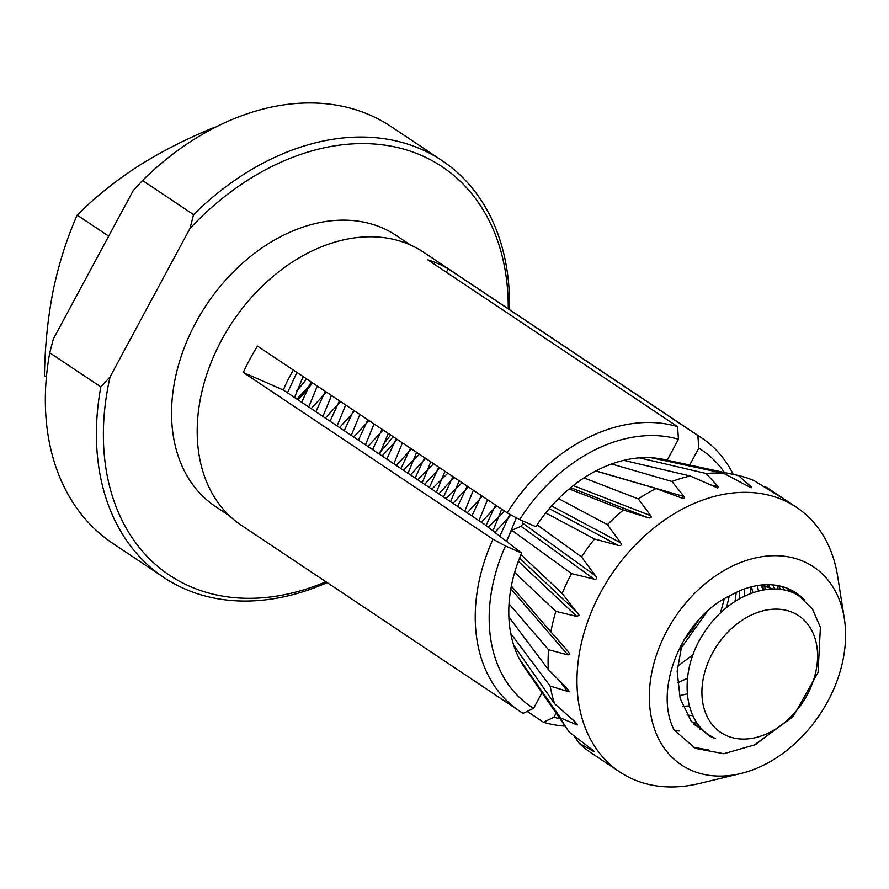 <?xml version="1.0" encoding="UTF-8"?>
<svg xmlns="http://www.w3.org/2000/svg" width="889" height="889" viewBox="0 0 889 889"><rect width="100%" height="100%" fill="white"/><g stroke="black" fill="none" stroke-linecap="round" stroke-linejoin="round"><path stroke-width="1.33" d="M740.715 773.541A119.026 87.2 -56.3 0 1 650.359 681.207A119.026 87.2 -56.3 0 1 746.649 560.37A119.026 87.2 -56.3 0 1 844.306 618.411A119.026 87.2 -56.3 0 1 844.55 650.581A119.026 87.2 -56.3 0 1 740.715 773.541L699.132 783.553A159.12 116.57 -56.3 0 1 619.777 771.974L590.896 752.694A159.12 116.57 -56.3 0 1 579.095 743.193L593.619 751.416C594.985 752.083 594.43 751.449 591.952 749.494L569.505 732.347A159.12 116.57 -56.3 0 1 567.415 729.447A159.12 116.57 -56.3 0 1 560.592 717.956L577.361 725.002L575.494 722.179L554.658 703.755A159.12 116.57 -56.3 0 1 550.18 686.075L569.182 691.864L567.471 688.819L548.302 669.484A159.12 116.57 -56.3 0 1 548.557 649.715L567.904 654.893L569.782 654.393L568.327 651.648L550.869 631.868A159.12 116.57 -56.3 0 1 555.847 611.354L576.861 616.444L579.128 615.232L562.192 593.463A159.12 116.57 -56.3 0 1 571.549 573.605L594.063 579.106C595.886 579.706 596.708 579.061 596.541 577.172L581.495 556.892A159.12 116.57 -56.3 0 1 594.585 539.034L618.344 545.435C621.011 545.879 621.811 545.035 620.733 542.879L607.454 524.643A159.12 116.57 -56.3 0 1 623.4 510.019L648.048 517.709C650.881 518.331 651.793 517.665 650.759 515.698L638.313 498.918A159.12 116.57 -56.3 0 1 656.026 488.517L682.052 498.14M522.543 520.865L522.854 523.899L521.043 526.321L511.753 530.255L571.549 573.605M577.361 725.002L577.506 724.235M619.777 771.974A159.12 116.57 -56.3 0 1 578.339 660.105A159.12 116.57 -56.3 0 1 663.983 520.398A159.12 116.57 -56.3 0 1 796.511 507.308A159.12 116.57 -56.3 0 1 837.616 576.172L844.306 618.411M681.152 497.829C684.052 498.696 685.019 498.273 684.052 496.551L671.962 481.471A159.12 116.57 -56.3 0 1 690.231 475.993L717.59 487.95L718.279 486.694L706.11 473.493A159.12 116.57 -56.3 0 1 723.69 473.315L748.438 486.394C751.272 487.817 752.172 487.95 751.127 486.794L738.426 475.515A159.12 116.57 -56.3 0 1 754.116 480.66L780.342 496.851L766.707 487.416A159.12 116.57 -56.3 0 1 767.64 488.028L796.511 507.308M781.087 497.451L779.842 496.74M751.372 487.694L751.127 486.794L747.882 486.094M726.513 607.687L729.269 596.052M736.248 592.43L735.003 601.464M680.485 648.948L707.455 611.221M790.243 591.83L787.198 588.262M790.621 589.774L794.322 593.496M780.631 589.518L778.42 585.707M782.253 586.618L784.754 590.263M770.174 589.14L768.585 584.706M772.885 584.929L774.73 589.063M758.395 590.985L757.495 585.551M762.362 584.929L763.562 589.885M744.571 596.063L744.726 588.862M750.372 587.096L750.738 593.419M514.653 572.438L555.847 611.354M550.869 631.868L511.342 586.073M508.53 542.957L506.619 541.168A120.282 88.111 -56.3 0 1 511.753 530.255M562.192 593.463L520.954 554.658M581.495 556.892L537.067 524.832M545.779 512.964L594.585 539.034M607.454 524.643L558.57 498.662M569.171 488.928L623.4 510.019M638.313 498.918L583.995 477.904M595.774 470.981L656.026 488.517M671.962 481.471L611.61 463.98M623.756 460.346L690.231 475.993M706.11 473.493L639.547 457.857M651.237 457.735L723.69 473.315M738.426 475.515L661.216 458.924M766.707 487.416L764.062 486.828M573.95 735.781L579.095 743.193M519.609 659.338L560.592 717.956M554.658 703.755L513.709 645.214M510.731 633.457L550.18 686.075M801.089 597.43L795.033 592.218M784.365 722.779L755.261 744.715L723.846 753.716L695.398 748.382L674.129 730.036C653.093 689.508 682.03 617.533 730.836 595.274A87.711 64.252 -56.3 0 1 796.166 592.952A87.711 64.252 -56.3 0 1 804.812 600.375M548.302 669.484L508.875 616.966M509.041 603.82L548.557 649.715M592.674 750.049L594.508 751.661M750.705 591.963L750.949 586.94M765.051 589.651L764.673 584.773M778.153 589.251L777.419 585.529M390.627 434.988A101.235 74.165 -56.3 0 1 383.059 444.389M229.684 515.987L215.349 506.419A162.887 119.315 -56.3 0 1 200.947 313.573A162.887 119.315 -56.3 0 1 382.726 228.095A162.887 119.315 -56.3 0 1 396.261 235.507L410.596 245.075M799.367 616.199A70.164 51.395 -56.3 0 1 801.9 703.532A70.164 51.395 -56.3 0 1 720.134 732.014A70.164 51.395 -56.3 0 1 717.601 644.669A70.164 51.395 -56.3 0 1 799.367 616.199M682.285 642.747L677.162 671.262L680.141 698.354L691.02 720.979L709.6 736.181L715.423 738.626L710.389 735.87C681.53 718.879 679.385 668.25 704.621 631.979C728.48 594.619 773.441 578.406 799.333 596.263L812.524 609.187L820.391 627.356L818.069 672.44L793.21 716.49L753.616 745.538M46.395 377.003L44.45 375.614L46.406 376.925M44.45 375.614C44.928 346.165 47.85 317.717 53.218 290.292C59.007 263.066 66.997 238.008 77.187 215.116L108.691 236.152M77.187 215.116C94.69 197.547 114.992 181.245 138.106 166.199C161.665 151.386 187.034 138.462 214.216 127.438L214.593 127.683M296.682 390.86A100.235 73.431 123.7 0 0 306.594 378.87M296.982 399.128L312.172 382.603M303.127 376.558L294.537 397.494M317.306 386.026L308.716 406.973M403.417 470.214L419.464 454.246M331.497 395.505L322.907 416.441M417.608 479.682L433.654 463.725M345.688 404.973L337.098 425.92M431.798 489.161L447.845 473.192M359.867 414.452L351.277 435.388M445.978 498.629L462.024 482.671M374.058 423.92L365.468 444.867M388.237 433.399L379.647 454.335M402.428 442.866L393.838 463.814M488.228 527.299L504.585 511.086M416.608 452.345L408.018 473.281M430.798 461.813L422.208 482.76M444.978 471.292L436.399 492.228M459.168 480.76L450.579 501.707M473.359 490.239L464.769 511.175M487.539 499.707L478.949 520.654M501.729 509.186L492.917 530.911M516.376 517.809L507.375 539.423M683.652 640.369L692.02 630.312L698.821 619.8M677.474 666.428L693.064 654.582M720.457 613.032L724.279 598.797M677.418 682.863L687.441 678.307M739.604 598.675L739.615 590.885M679.474 695.754L687.264 693.82M752.883 592.641L751.494 586.807M682.819 706.322L689.364 705.888M763.329 589.929L760.806 585.084M686.997 714.989L692.909 715.701M771.085 589.096L766.751 584.706M691.664 721.79L697.576 723.69M773.33 589.051L760.851 585.084M693.798 724.291L703.01 730.036M311.172 408.607L326.363 392.071M325.352 418.074L340.543 401.55M339.542 427.553L354.733 411.018M353.733 437.021L368.924 420.497M367.913 446.5L383.103 429.965M382.103 455.968L397.294 439.444M396.283 465.447L411.474 448.912M296.926 372.413L287.48 392.782M410.474 474.915L425.664 458.391M311.117 381.892L301.671 402.261M424.653 484.394L439.844 467.858M325.296 391.36L315.851 411.729M438.844 493.862L454.035 477.337M339.487 400.839L330.041 421.208M453.034 503.341L468.225 486.805M353.678 410.307L344.232 430.676M467.214 512.809L482.405 496.273M367.857 419.786L358.411 440.155M481.405 522.288L496.595 505.752M382.048 429.254L372.602 449.623M494.862 532.422L511.019 514.909M396.227 438.733L386.782 459.102M410.418 448.2L400.972 468.57M424.598 457.679L415.152 478.049M438.788 467.147L429.343 487.516M452.979 476.626L443.533 496.995M467.158 486.094L457.713 506.463M481.349 495.573L471.903 515.942M495.529 505.041L486.016 525.599M509.853 514.275L499.796 536.223M674.418 730.447L679.229 730.969M699.41 729.625L702.043 729.069M693.131 747.216L708.633 749.983M541.99 692.709L533.6 708.3L523.165 713.345A164.132 120.237 -56.3 0 1 519.365 710.944L241.319 525.266A164.132 120.237 -56.3 0 1 221.572 340.131A164.132 120.237 -56.3 0 1 423.631 252.265L701.665 437.944A164.132 120.237 -56.3 0 1 733.258 474.404M665.883 459.924A130.305 95.456 -56.3 0 0 663.605 459.402A130.305 95.456 -56.3 0 0 535.834 526.688L519.665 519.598A154.108 112.892 -56.3 0 1 678.463 439.255L677.551 426.631A164.132 120.237 -56.3 0 0 507.186 512.82L257.51 346.099A164.132 120.237 123.7 0 0 249.942 359.078A164.132 120.237 123.7 0 0 243.308 372.469L283.358 390.038L483.86 523.921L521.632 553.069A130.305 95.456 -56.3 0 0 524.588 667.561L567.415 729.447M677.551 426.631L427.876 259.899A164.132 120.237 123.7 0 1 448.189 268.811L697.865 435.543A164.132 120.237 -56.3 0 1 701.665 437.944M283.358 390.038A105.246 77.099 -56.3 0 1 289.736 376.525A105.246 77.099 -56.3 0 1 293.426 370.08M393.071 436.621A105.246 77.099 -56.3 0 1 378.492 453.568M533.6 708.3A154.108 112.892 -56.3 0 1 505.463 545.968L521.632 553.069M519.365 710.944A164.132 120.237 -56.3 0 1 492.984 539.201L243.308 372.469M505.463 545.968L492.984 539.201M689.697 465.036L698.787 448.167A154.108 112.892 -56.3 0 1 724.479 472.515M697.865 435.543L698.787 448.167M678.463 439.255L667.183 460.202M507.186 512.82L519.665 519.598M560.026 718.756A154.108 112.892 -56.3 0 1 553.914 717.212L556.114 713.122M553.914 717.212L543.479 722.257L527.21 711.389M565.126 726.146A164.132 120.237 -56.3 0 1 543.479 722.257M446.345 272.234L448.189 268.811M312.495 382.815A105.246 77.099 -56.3 0 1 297.915 399.75M100.824 386.893L110.08 376.858L189.99 228.44L193.58 214.616A250.587 183.567 -56.3 0 1 442.133 160.665L391.06 126.56A250.587 183.567 123.7 0 0 370.246 115.17A250.587 183.567 123.7 0 0 142.507 180.511L133.25 190.546L53.34 338.965L49.751 352.789A250.587 183.567 123.7 0 0 112.736 543.357L163.798 577.461A250.587 183.567 -56.3 0 1 100.824 386.893L49.751 352.789M110.08 376.858A245.575 179.9 123.7 0 0 189.824 586.351A245.575 179.9 123.7 0 0 325.93 581.773M327.163 582.595A250.587 183.567 -56.3 0 1 184.623 588.851A250.587 183.567 -56.3 0 1 163.798 577.461M193.58 214.616L142.507 180.511M442.133 160.665A250.587 183.567 -56.3 0 1 509.475 309.594M508.241 308.772A245.575 179.9 123.7 0 0 400.083 148.152A245.575 179.9 123.7 0 0 189.99 228.44M519.554 558.114L578.017 613.188M522.854 523.277L595.874 576.072M551.647 505.997L620.689 542.812M510.842 588.807L567.904 654.893M559.559 680.863L567.804 691.842M573.605 720.512L576.572 724.757M709.978 484.738L718.279 486.694M595.941 470.892L684.052 496.551M573.283 485.583L650.759 515.698M570.705 487.661L648.048 517.709M549.346 508.641L618.344 545.435M521.043 526.321L594.063 579.106M518.331 561.315L576.861 616.444"/></g></svg>
